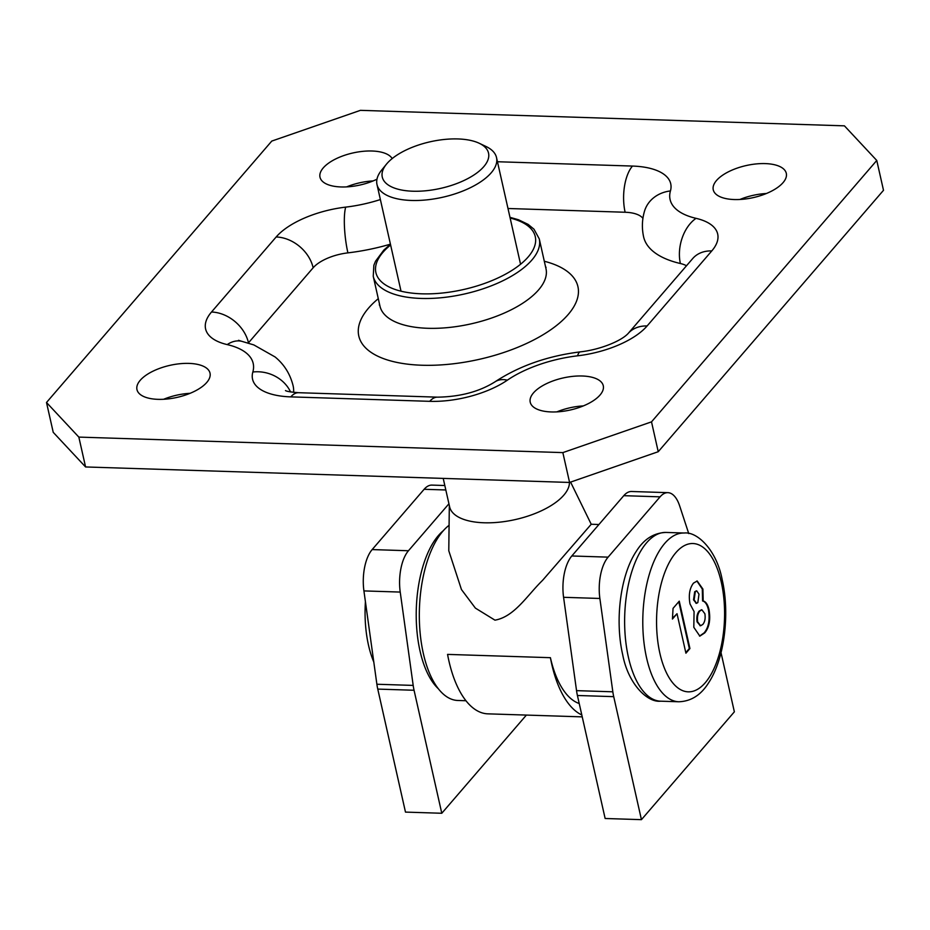 <?xml version="1.0" encoding="UTF-8"?>
<svg xmlns="http://www.w3.org/2000/svg" width="930" height="930" viewBox="0 0 930 930"><rect width="100%" height="100%" fill="white"/><g stroke="black" fill="none" stroke-linecap="round" stroke-linejoin="round"><path stroke-width="1.4" d="M457.932 138.942A54.463 23.878 -12.7 0 0 386.462 164.168A54.463 23.878 -12.7 0 0 412.885 191.22A54.463 23.878 -12.7 0 0 476.265 173.387A54.463 23.878 -12.7 0 0 479.229 143.267A54.463 23.878 -12.7 0 0 457.932 138.942M479.229 143.267L486.053 146.51A61.264 26.854 167.3 0 1 496.515 157.577A61.264 26.854 167.3 0 1 471.498 187.139A61.264 26.854 167.3 0 1 411.409 200.462A61.264 26.854 167.3 0 1 376.987 184.524A61.264 26.854 167.3 0 1 381.695 170.027L386.462 164.168M443.215 478.404L449.62 506.838A61.264 26.854 -12.7 0 0 484.042 522.776A61.264 26.854 -12.7 0 0 569.451 482.438M449.318 505.478L448.783 550.758L461.454 589.539L475.381 608.104L494.958 620.159C514.523 616.741 527.194 595.316 542.574 580.343L591.224 524.264L570.59 482.1M465.93 700.732L457.781 700.476A90.198 41.269 -88.2 0 1 420.046 632.028A90.198 41.269 -88.2 0 1 442.843 531.239A90.198 41.269 -88.2 0 1 449.085 525.299M582.238 716.867L487.843 713.845A102.114 46.721 91.8 0 1 447.563 654.394L550.409 657.684A102.114 46.721 91.8 0 0 581.808 714.961M579.227 703.522A90.198 41.269 -88.2 0 1 550.409 657.684M702.917 589.085L703.185 600.978C705.858 601.64 707.788 604.535 709.009 609.673C710.694 619.74 709.265 627.483 704.731 632.9L699.848 636.12L693.815 627.297L694.071 611.568L690.002 603.919C688.444 595.142 689.607 588.213 693.489 583.122L697.186 580.994L702.917 589.085L702.313 589.062L702.58 600.966L703.185 600.978M672.437 619.031L673.053 608.36L679.26 601.164L689.932 648.547L685.922 653.197L677.028 613.719L672.437 619.031M702.58 600.966C705.242 601.617 707.184 604.512 708.404 609.65L709.009 609.673M708.404 609.65C710.09 619.717 708.66 627.459 704.126 632.877L704.731 632.9M704.126 632.877L699.534 636.097M696.884 580.994L702.313 589.062M701.592 609.836L699.209 611.01C697.14 613.579 696.419 617.194 697.058 621.845L700.278 625.716M696.465 590.91L694.698 591.724L693.536 599.85L696.245 603.256M699 594.154L696.768 590.887L695.303 591.736L694.14 599.873L696.558 603.314L697.837 602.582L699 594.154M694.698 591.724L695.303 591.736M693.536 599.85L694.14 599.873M704.87 613.742L701.894 609.813L699.813 611.022C697.744 613.602 697.023 617.218 697.663 621.868L700.604 625.75L702.778 624.448C704.894 621.949 705.591 618.38 704.87 613.742M699.209 611.01L699.813 611.022M697.058 621.845L697.663 621.868M678.784 601.722L689.328 648.524L689.932 648.547M689.328 648.524L685.794 652.628M672.483 618.264L677.028 613.719M438.228 688.642A85.095 38.932 -88.2 0 1 416.21 614.625A85.095 38.932 -88.2 0 1 438.402 535.541A85.095 38.932 -88.2 0 1 443.285 530.728M365.42 601.663A76.585 35.038 91.8 0 0 368.489 645.141A76.585 35.038 91.8 0 0 373.802 662.032M373.244 276.303A85.095 37.305 167.3 0 0 421.058 298.437A85.095 37.305 167.3 0 0 504.513 279.942A85.095 37.305 167.3 0 0 539.272 238.894L545.991 268.735A85.095 37.305 167.3 0 1 511.233 309.783A85.095 37.305 167.3 0 1 427.788 328.29A85.095 37.305 167.3 0 1 379.975 306.144L373.244 276.303L373.86 265.283L375.522 261.225L383.834 250.077L390.449 244.276M378.289 298.67A112.321 49.244 -12.7 0 0 421.906 365.234A112.321 49.244 -12.7 0 0 559.337 323.21A112.321 49.244 -12.7 0 0 544.306 261.26M765.262 163.599A37.444 16.415 167.3 0 1 786.303 173.34A37.444 16.415 167.3 0 1 771.005 191.406A37.444 16.415 167.3 0 1 734.293 199.543A37.444 16.415 167.3 0 1 713.252 189.801A37.444 16.415 167.3 0 1 728.55 171.736A37.444 16.415 167.3 0 1 765.262 163.599M582.238 375.999A37.444 16.415 167.3 0 1 603.279 385.741A37.444 16.415 167.3 0 1 587.981 403.794A37.444 16.415 167.3 0 1 551.269 411.944A37.444 16.415 167.3 0 1 530.228 402.202A37.444 16.415 167.3 0 1 545.515 384.137A37.444 16.415 167.3 0 1 582.238 375.999M188.988 363.398A37.444 16.415 167.3 0 1 210.017 373.139A37.444 16.415 167.3 0 1 194.73 391.204A37.444 16.415 167.3 0 1 158.007 399.342A37.444 16.415 167.3 0 1 136.966 389.6A37.444 16.415 167.3 0 1 152.264 371.547A37.444 16.415 167.3 0 1 188.988 363.398M376.976 179.199A37.444 16.415 167.3 0 1 341.031 186.953A37.444 16.415 167.3 0 1 320.001 177.212A37.444 16.415 167.3 0 1 335.288 159.146A37.444 16.415 167.3 0 1 372.012 151.009A37.444 16.415 167.3 0 1 392.181 158.577M642.944 218.364A34.038 14.927 -12.7 0 0 625.123 212.249L507.989 208.494M390.426 244.172A115.727 50.732 167.3 0 1 347.901 252.867A34.038 14.927 -12.7 0 0 313.143 267.794L248.473 342.833A34.038 14.927 -12.7 0 0 248.287 343.054M497.457 161.739L632.47 166.063A68.076 29.841 167.3 0 1 670.437 190.941A81.689 35.805 -12.7 0 0 696.047 218.341A68.076 29.841 167.3 0 1 711.776 250.926L647.106 325.965A68.076 29.841 167.3 0 1 577.588 355.818A81.689 35.805 -12.7 0 0 507.373 380.161A68.076 29.841 167.3 0 1 429.741 401.33L290.799 396.877A68.076 29.841 167.3 0 1 252.844 372.012A81.689 35.805 -12.7 0 0 227.222 344.6A34.038 22.657 -76.9 0 1 241.661 341.287L253.844 344.925L275.071 356.946C284.173 364.409 290.195 374.023 293.113 385.776A115.727 50.732 167.3 0 1 293.613 392.367M686.491 265.771A34.038 14.927 -12.7 0 0 680.388 263.516A115.727 50.732 167.3 0 1 643.606 236.859C641.758 228.245 642.025 219.782 644.42 211.482A34.038 29.76 15.9 0 1 670.437 190.941M556.872 411.874A37.444 16.415 167.3 0 1 583.354 405.91M346.646 186.883A37.444 16.415 167.3 0 1 373.128 180.92M876.769 160.46L883.5 190.301L658.231 451.713L569.579 482.449L85.572 466.953L53.231 432.334L46.5 402.492L271.769 141.081L360.422 110.345L844.428 125.841L876.769 160.46L651.512 421.86L658.231 451.713M163.61 399.284A37.444 16.415 167.3 0 1 190.104 393.309M739.896 199.473A37.444 16.415 167.3 0 1 766.39 193.51M46.5 402.492L78.841 437.1L85.572 466.953M569.579 482.449L562.848 452.608L78.841 437.1M562.848 452.608L651.512 421.86M721.029 652.686L734.363 711.822L641.433 819.656L613.719 696.651L577.414 695.489A34.038 15.578 -88.2 0 1 576.542 690.641L563.58 597.304A34.038 15.578 -88.2 0 1 571.811 555.977L623.774 495.678A34.038 15.578 -88.2 0 1 631.586 491.493L667.891 492.656A34.038 15.578 91.8 0 0 660.079 496.841L623.774 495.678M577.414 695.489L605.139 818.493L641.433 819.656M576.542 690.641L612.835 691.804L599.873 598.467L563.58 597.304M612.835 691.804A34.038 15.578 91.8 0 0 613.719 696.651M667.891 492.656A34.038 15.578 91.8 0 1 679.656 505.885L688.746 533.576M571.811 555.977L608.104 557.14L660.079 496.841M608.104 557.14A34.038 15.578 91.8 0 0 599.873 598.467M526.392 715.077L441.785 813.262L414.059 690.258L377.766 689.095A34.038 15.578 -88.2 0 1 376.882 684.248L363.921 590.91A34.038 15.578 -88.2 0 1 372.151 549.584L424.127 489.285A34.038 15.578 -88.2 0 1 431.939 485.1L444.819 485.518M377.766 689.095L405.48 812.099L441.785 813.262M376.882 684.248L413.187 685.41L400.226 592.073L363.921 590.91M413.187 685.41A34.038 15.578 91.8 0 0 414.059 690.258M372.151 549.584L408.456 550.746L448.934 503.781M408.456 550.746A34.038 15.578 91.8 0 0 400.226 592.073M666.043 532.437A84.409 38.618 91.8 0 0 628.424 657.336A84.409 38.618 91.8 0 0 660.637 701.185L678.795 701.766A84.409 38.618 -88.2 0 1 646.583 657.917A84.409 38.618 -88.2 0 1 684.201 533.018L666.043 532.437C653.837 532.844 643.92 539.121 636.306 551.292C620.229 575.379 614.811 620.705 622.693 654.673C628.215 684.108 647.513 702.778 660.637 701.185M721.262 582.064A74.202 33.945 91.8 0 0 675.912 552.618A74.202 33.945 91.8 0 0 659.882 653.302A74.202 33.945 91.8 0 0 705.231 682.748A74.202 33.945 91.8 0 0 721.262 582.064M390.612 244.974A81.689 35.805 -12.7 0 0 421.79 293.822A81.689 35.805 -12.7 0 0 522.009 263.039A81.689 35.805 -12.7 0 0 510.14 218.039M227.222 344.6A68.076 29.841 167.3 0 1 211.505 312.015L276.163 236.976A68.076 29.841 167.3 0 1 345.693 207.123A81.689 35.805 -12.7 0 0 380.37 199.555M680.388 263.516A34.038 22.657 -76.9 0 1 696.047 218.341M711.776 250.926A34.038 26.331 -139.2 0 0 692.711 258.552L692.792 258.459M647.106 325.965A34.038 26.331 -139.2 0 0 628.052 333.591L692.711 258.552M577.588 355.818A34.038 7.103 -96.7 0 1 580.32 351.866C547.642 355.934 519.161 365.955 494.876 381.916C479.183 391.716 460.083 396.796 437.553 397.156A34.038 15.578 -88.2 0 0 429.741 401.33M625.123 212.249A34.038 15.578 -88.2 0 1 632.47 166.063M507.373 380.161A34.038 20.553 -124.4 0 0 494.876 381.916M290.799 396.877A34.038 15.578 -88.2 0 1 298.611 392.704L437.553 397.156M347.901 252.867A34.038 7.103 -96.7 0 1 345.693 207.123M252.844 372.012A34.038 29.76 15.9 0 1 290.555 391.937M313.143 267.794A34.038 26.331 -139.2 0 0 276.163 236.976M248.473 342.833A34.038 26.331 -139.2 0 0 211.505 312.015M445.819 489.971L424.127 489.285M401.028 291.195L376.987 184.524M591.224 524.253L598.932 524.508M520.556 264.248L496.515 157.577M678.795 701.766C691.002 701.36 700.918 695.082 708.532 682.922C724.61 658.824 730.027 613.498 722.145 579.529C716.646 550.06 697.198 531.379 684.201 533.018M696.768 590.887L696.163 590.864M696.558 603.314L695.954 603.291M701.894 609.813L701.29 609.801M700.604 625.75L699.999 625.739M546.084 267.387L545.526 266.643M628.052 333.591C620.891 341.229 599.664 349.773 580.32 351.866M298.611 392.704C290.823 392.088 286.44 391.367 285.475 390.553M241.661 341.287L238.522 340.299M379.312 304.97L379.498 304.064M539.272 238.894L533.983 229.199L528.135 224.397L518.452 219.747L509.989 217.329"/></g></svg>
